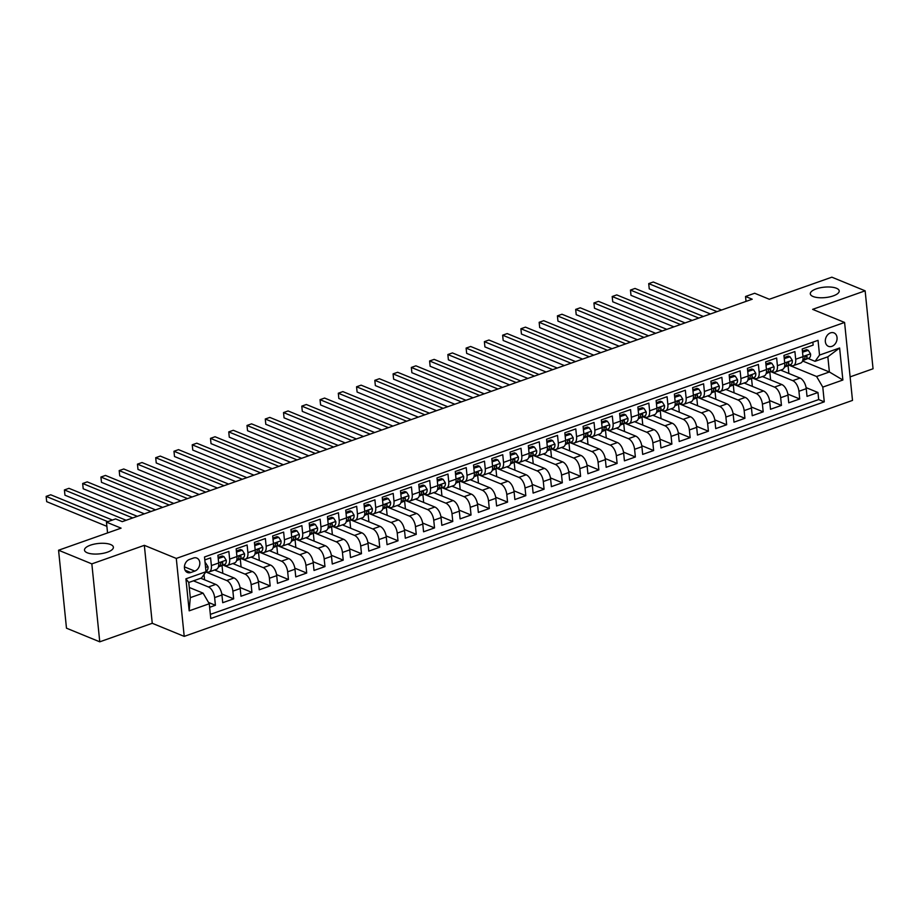 <?xml version="1.0" encoding="UTF-8"?>
<svg xmlns="http://www.w3.org/2000/svg" width="919" height="919" viewBox="0 0 919 919"><rect width="100%" height="100%" fill="white"/><g stroke="black" fill="none" stroke-linecap="round" stroke-linejoin="round"><path stroke-width="1.38" d="M813.074 296.504A14.532 5.227 174.2 0 1 810.305 293.85A14.532 5.227 174.2 0 1 820.024 287.831A14.532 5.227 174.2 0 1 836.439 288.256A14.532 5.227 174.2 0 1 839.208 290.909A14.532 5.227 174.2 0 1 829.489 296.929A14.532 5.227 174.2 0 1 813.074 296.504M87.259 552.79A14.532 5.227 174.2 0 1 84.491 550.136A14.532 5.227 174.2 0 1 94.209 544.128A14.532 5.227 174.2 0 1 110.625 544.542A14.532 5.227 174.2 0 1 113.393 547.196A14.532 5.227 174.2 0 1 103.675 553.215A14.532 5.227 174.2 0 1 87.259 552.79M830.512 332.873A7.26 5.617 112.3 0 0 825.411 339.582A7.26 5.617 112.3 0 0 828.444 346.337A7.26 5.617 112.3 0 0 831.879 346.36A7.26 5.617 112.3 0 0 836.979 339.651A7.26 5.617 112.3 0 0 833.958 332.896A7.26 5.617 112.3 0 0 830.512 332.873M850.109 376.87L873.05 368.772L865.135 290.818L831.856 277.182L769.318 299.261L754.671 293.253L745.539 296.481L746.033 301.386M184.214 636.385L852.499 400.408L844.584 322.454L176.287 558.43L184.214 636.385L152.255 623.289L144.34 545.335L91.843 563.875L99.757 641.818L152.255 623.289M99.757 641.818L66.478 628.182L58.563 550.228L121.101 528.149L106.455 522.141L107.557 532.928M91.843 563.875L58.563 550.228M812.856 342.167L813.154 345.107L802.207 348.979L802.988 356.664L795.682 359.249A9.075 4.733 70.6 0 1 793.373 365.624A9.075 4.733 70.6 0 1 791.213 365.486L789.789 364.9M795.682 359.249L794.901 351.552L783.941 355.423L784.723 363.108L777.417 365.693A9.075 4.733 70.6 0 1 775.119 372.069A9.075 4.733 70.6 0 1 772.948 371.931L771.523 371.356M777.417 365.693L776.635 357.996L765.688 361.868L766.457 369.564L759.163 372.138A9.075 4.733 70.6 0 1 756.854 378.513A9.075 4.733 70.6 0 1 754.694 378.387L753.27 377.801M759.163 372.138L758.382 364.452L747.423 368.312L748.204 376.009L740.898 378.582A9.075 4.733 70.6 0 1 738.6 384.969A9.075 4.733 70.6 0 1 736.429 384.831L735.005 384.245M740.898 378.582L740.117 370.897L729.158 374.768L729.939 382.453L722.644 385.038A9.075 4.733 70.6 0 1 720.335 391.414A9.075 4.733 70.6 0 1 718.176 391.276L716.751 390.69M722.644 385.038L721.863 377.341L710.904 381.213L711.685 388.898L704.379 391.483A9.075 4.733 70.6 0 1 702.082 397.858A9.075 4.733 70.6 0 1 699.91 397.72L698.486 397.146M704.379 391.483L703.598 383.786L692.639 387.657L693.42 395.354L686.125 397.927A9.075 4.733 70.6 0 1 683.816 404.303A9.075 4.733 70.6 0 1 681.657 404.176L680.232 403.59M686.125 397.927L685.344 390.242L674.385 394.102L675.166 401.798L667.86 404.371A9.075 4.733 70.6 0 1 665.563 410.759A9.075 4.733 70.6 0 1 663.392 410.621L661.967 410.035M667.86 404.371L667.079 396.686L656.12 400.558L656.901 408.243L649.607 410.827A9.075 4.733 70.6 0 1 647.298 417.203A9.075 4.733 70.6 0 1 645.138 417.065L643.714 416.479M649.607 410.827L648.825 403.131L637.866 407.002L638.648 414.687L631.342 417.272A9.075 4.733 70.6 0 1 629.044 423.648A9.075 4.733 70.6 0 1 626.873 423.521L625.448 422.935M631.342 417.272L630.56 409.587L619.601 413.447L620.382 421.143L613.088 423.716A9.075 4.733 70.6 0 1 610.779 430.092A9.075 4.733 70.6 0 1 608.619 429.966L607.195 429.38M613.088 423.716L612.307 416.031L601.348 419.903L602.129 427.588L594.823 430.161A9.075 4.733 70.6 0 1 592.525 436.548A9.075 4.733 70.6 0 1 590.354 436.41L588.93 435.824M594.823 430.161L594.042 422.476L583.083 426.347L583.864 434.032L576.569 436.617A9.075 4.733 70.6 0 1 574.26 442.992A9.075 4.733 70.6 0 1 572.1 442.855L570.676 442.269M576.569 436.617L575.788 428.92L564.829 432.792L565.61 440.477L558.304 443.061A9.075 4.733 70.6 0 1 556.006 449.437A9.075 4.733 70.6 0 1 553.835 449.311L552.411 448.725M558.304 443.061L557.523 435.376L546.564 439.236L547.345 446.933L540.05 449.506A9.075 4.733 70.6 0 1 537.741 455.881A9.075 4.733 70.6 0 1 535.582 455.755L534.157 455.169M540.05 449.506L539.269 441.821L528.31 445.692L529.091 453.377L521.785 455.962A9.075 4.733 70.6 0 1 519.488 462.337A9.075 4.733 70.6 0 1 517.317 462.2L515.892 461.614M521.785 455.962L521.004 448.265L510.045 452.137L510.826 459.822L503.532 462.406A9.075 4.733 70.6 0 1 501.223 468.782A9.075 4.733 70.6 0 1 499.063 468.644L497.627 468.058M503.532 462.406L502.75 454.71L491.791 458.581L492.573 466.278L485.266 468.851A9.075 4.733 70.6 0 1 482.969 475.226A9.075 4.733 70.6 0 1 480.798 475.1L479.373 474.514M485.266 468.851L484.485 461.166L473.526 465.025L474.307 472.722L467.013 475.295A9.075 4.733 70.6 0 1 464.704 481.682A9.075 4.733 70.6 0 1 462.544 481.545L461.108 480.959M467.013 475.295L466.232 467.61L455.273 471.481L456.054 479.167L448.748 481.751A9.075 4.733 70.6 0 1 446.45 488.127A9.075 4.733 70.6 0 1 444.279 487.989L442.855 487.403M448.748 481.751L447.967 474.055L437.007 477.926L437.789 485.611L430.494 488.196A9.075 4.733 70.6 0 1 428.185 494.571A9.075 4.733 70.6 0 1 426.025 494.433L424.589 493.859M430.494 488.196L429.713 480.499L418.754 484.37L419.535 492.067L412.229 494.64A9.075 4.733 70.6 0 1 409.931 501.016A9.075 4.733 70.6 0 1 407.76 500.889L406.336 500.304M412.229 494.64L411.448 486.955L400.489 490.815L401.27 498.512L393.975 501.085A9.075 4.733 70.6 0 1 391.666 507.472A9.075 4.733 70.6 0 1 389.507 507.334L388.071 506.748M393.975 501.085L393.194 493.4L382.235 497.271L383.016 504.956L375.71 507.541A9.075 4.733 70.6 0 1 373.413 513.916A9.075 4.733 70.6 0 1 371.242 513.778L369.817 513.193M375.71 507.541L374.929 499.844L363.97 503.715L364.751 511.401L357.457 513.985A9.075 4.733 70.6 0 1 355.148 520.361A9.075 4.733 70.6 0 1 352.988 520.223L351.552 519.649M357.457 513.985L356.675 506.289L345.716 510.16L346.497 517.856L339.191 520.43A9.075 4.733 70.6 0 1 336.894 526.805A9.075 4.733 70.6 0 1 334.723 526.679L333.298 526.093M339.191 520.43L338.41 512.745L327.451 516.616L328.232 524.301L320.938 526.874A9.075 4.733 70.6 0 1 318.629 533.261A9.075 4.733 70.6 0 1 316.469 533.123L315.033 532.538M320.938 526.874L320.157 519.189L309.198 523.06L309.979 530.745L302.673 533.33A9.075 4.733 70.6 0 1 300.375 539.706A9.075 4.733 70.6 0 1 298.204 539.568L296.78 538.982M302.673 533.33L301.892 525.634L290.932 529.505L291.714 537.19L284.419 539.775A9.075 4.733 70.6 0 1 282.11 546.15A9.075 4.733 70.6 0 1 279.95 546.024L278.514 545.438M284.419 539.775L283.638 532.09L272.679 535.949L273.46 543.646L266.154 546.219A9.075 4.733 70.6 0 1 263.856 552.595A9.075 4.733 70.6 0 1 261.685 552.468L260.261 551.882M266.154 546.219L265.373 538.534L254.414 542.405L255.195 550.09L247.9 552.664A9.075 4.733 70.6 0 1 245.591 559.051A9.075 4.733 70.6 0 1 243.432 558.913L241.996 558.327M247.9 552.664L247.119 544.978L236.16 548.85L236.941 556.535L229.635 559.12A9.075 4.733 70.6 0 1 227.338 565.495A9.075 4.733 70.6 0 1 225.166 565.357L223.742 564.771M229.635 559.12L228.854 551.423L217.895 555.294L218.676 562.991A9.075 4.733 70.6 0 1 216.379 569.366L209.072 571.94A9.075 4.733 70.6 0 1 206.913 571.813L205.982 571.434M209.624 607.321L215.414 605.276L208.51 602.45M200.756 578.246L215.747 584.404A9.075 4.733 70.6 0 1 221.938 595.007L222.72 602.703L233.667 598.832L221.789 593.961M214.598 569.998L234.012 577.948A9.075 4.733 -109.4 0 1 240.192 588.562L240.973 596.247L251.932 592.387L240.043 587.517M232.852 563.542L252.265 571.503A9.075 4.733 -109.4 0 1 258.457 582.118L259.238 589.803L270.186 585.931L258.308 581.061M251.117 557.098L270.531 565.059A9.075 4.733 -109.4 0 1 276.711 575.662L277.492 583.358L288.451 579.487L276.562 574.616M269.37 550.653L288.784 558.603A9.075 4.733 -109.4 0 1 294.976 569.217L295.757 576.902L306.705 573.042L294.827 568.172M287.636 544.197L307.049 552.158A9.075 4.733 -109.4 0 1 313.23 562.773L314.011 570.458L324.97 566.586L313.08 561.716M305.889 537.753L325.303 545.714A9.075 4.733 -109.4 0 1 331.495 556.328L332.276 564.013L343.224 560.142L331.345 555.271M324.154 531.308L343.568 539.269A9.075 4.733 -109.4 0 1 349.748 549.872L350.53 557.569L361.489 553.697L349.599 548.827M342.408 524.864L361.833 532.813A9.075 4.733 -109.4 0 1 368.014 543.428L368.795 551.113L379.742 547.253L367.864 542.382M360.673 518.408L380.087 526.369A9.075 4.733 -109.4 0 1 386.267 536.983L387.048 544.668L398.007 540.797L386.118 535.926M378.927 511.963L398.352 519.924A9.075 4.733 -109.4 0 1 404.532 530.539L405.313 538.224L416.261 534.353L404.383 529.482M397.192 505.519L416.606 513.48A9.075 4.733 -109.4 0 1 422.786 524.083L423.567 531.779L434.526 527.908L422.637 523.037M415.445 499.074L434.871 507.024A9.075 4.733 -109.4 0 1 441.051 517.638L441.832 525.323L452.78 521.464L440.902 516.593M433.711 492.618L453.124 500.579A9.075 4.733 -109.4 0 1 459.305 511.194L460.086 518.879L471.045 515.008L459.155 510.137M451.964 486.174L471.39 494.135A9.075 4.733 -109.4 0 1 477.57 504.738L478.351 512.434L489.299 508.563L477.421 503.692M470.229 479.729L489.643 487.69A9.075 4.733 -109.4 0 1 495.823 498.293L496.605 505.99L507.564 502.119L495.674 497.248M488.483 473.285L507.908 481.234A9.075 4.733 -109.4 0 1 514.089 491.849L514.87 499.534L525.817 495.674L513.939 490.803M506.748 466.829L526.162 474.79A9.075 4.733 -109.4 0 1 532.342 485.404L533.123 493.089L544.082 489.218L532.193 484.347M525.013 460.385L544.427 468.345A9.075 4.733 -109.4 0 1 550.607 478.948L551.389 486.645L562.336 482.774L550.458 477.903M543.267 453.94L562.681 461.901A9.075 4.733 -109.4 0 1 568.861 472.504L569.642 480.2L580.601 476.329L568.712 471.458M561.532 447.484L580.946 455.445A9.075 4.733 -109.4 0 1 587.126 466.059L587.907 473.744L598.855 469.873L586.977 465.014M579.786 441.04L599.199 449A9.075 4.733 -109.4 0 1 605.38 459.615L606.161 467.3L617.12 463.429L605.23 458.558M598.051 434.595L617.465 442.556A9.075 4.733 -109.4 0 1 623.645 453.159L624.426 460.856L635.374 456.984L623.496 452.114M616.304 428.151L635.718 436.1A9.075 4.733 -109.4 0 1 641.899 446.714L642.68 454.4L653.639 450.54L641.749 445.669M634.569 421.695L653.983 429.655A9.075 4.733 -109.4 0 1 660.164 440.27L660.945 447.955L671.892 444.084L660.014 439.213M652.823 415.25L672.237 423.211A9.075 4.733 -109.4 0 1 678.417 433.825L679.198 441.511L690.158 437.639L678.279 432.769M671.088 408.806L690.502 416.767A9.075 4.733 -109.4 0 1 696.682 427.369L697.464 435.066L708.411 431.195L696.533 426.324M689.342 402.361L708.756 410.311A9.075 4.733 -109.4 0 1 714.936 420.925L715.717 428.61L726.676 424.75L714.798 419.88M707.607 395.905L727.021 403.866A9.075 4.733 -109.4 0 1 733.201 414.48L733.982 422.166L744.93 418.294L733.052 413.424M725.861 389.461L745.275 397.422A9.075 4.733 -109.4 0 1 751.455 408.025L752.236 415.721L763.195 411.85L751.317 406.979M744.126 383.016L763.54 390.977A9.075 4.733 -109.4 0 1 769.72 401.58L770.501 409.277L781.449 405.405L769.571 400.535M762.379 376.572L781.793 384.521A9.075 4.733 -109.4 0 1 787.974 395.136L788.755 402.821L799.714 398.961L787.836 394.09M106.455 522.141L115.587 518.925L122.25 521.647L752.201 299.215L745.539 296.481M190.773 572.526L194.794 571.101A7.042 5.445 112.3 0 0 199.733 564.611A7.042 5.445 112.3 0 0 196.792 558.063A7.042 5.445 112.3 0 0 193.461 558.04L189.44 559.464A7.042 5.445 112.3 0 0 184.512 565.955A7.042 5.445 112.3 0 0 187.442 572.503A7.042 5.445 112.3 0 0 190.773 572.526L185.052 570.182M815.061 361.328L819.53 355.09L818.036 340.34L204.512 556.971L206.017 571.721L201.548 577.971L188.763 582.485L190.302 597.649L203.088 593.134L209.268 603.749L210.761 618.498L824.274 401.856L822.781 387.106L816.6 376.503L829.386 371.988L827.847 356.813L815.061 361.328L808.042 358.456M819.53 355.09L839.61 347.991L842.872 380.018L822.781 387.106M209.268 603.749L189.176 610.836L185.925 578.821L206.017 571.721M770.8 371.655L792.752 380.661A9.075 4.733 70.6 0 1 798.933 391.264L799.714 398.961M780.645 370.116L800.058 378.077L792.752 380.661M752.535 378.1L774.487 387.106A9.075 4.733 70.6 0 1 780.668 397.709L781.449 405.405M734.281 384.556L756.234 393.55A9.075 4.733 70.6 0 1 762.414 404.165L763.195 411.85M716.016 391L737.968 399.995A9.075 4.733 70.6 0 1 744.149 410.609L744.93 418.294M697.762 397.445L719.715 406.451A9.075 4.733 70.6 0 1 725.895 417.054L726.676 424.75M679.497 403.889L701.45 412.895A9.075 4.733 70.6 0 1 707.63 423.51L708.411 431.195M661.243 410.345L683.196 419.34A9.075 4.733 70.6 0 1 689.376 429.954L690.158 437.639M642.978 416.789L664.931 425.784A9.075 4.733 70.6 0 1 671.111 436.399L671.892 444.084M624.725 423.234L646.677 432.24A9.075 4.733 70.6 0 1 652.858 442.843L653.639 450.54M606.46 429.69L628.412 438.685A9.075 4.733 70.6 0 1 634.592 449.299L635.374 456.984M588.206 436.134L610.159 445.129A9.075 4.733 70.6 0 1 616.339 455.744L617.12 463.429M569.941 442.579L591.893 451.574A9.075 4.733 70.6 0 1 598.074 462.188L598.855 469.873M551.687 449.023L573.64 458.03A9.075 4.733 70.6 0 1 579.82 468.633L580.601 476.329M533.422 455.479L555.375 464.474A9.075 4.733 70.6 0 1 561.555 475.089L562.336 482.774M515.168 461.924L537.121 470.919A9.075 4.733 70.6 0 1 543.301 481.533L544.082 489.218M496.903 468.368L518.856 477.375A9.075 4.733 70.6 0 1 525.036 487.978L525.817 495.674M478.65 474.813L500.602 483.819A9.075 4.733 70.6 0 1 506.783 494.422L507.564 502.119M460.385 481.269L482.337 490.264A9.075 4.733 70.6 0 1 488.517 500.878L489.299 508.563M442.131 487.713L464.084 496.708A9.075 4.733 70.6 0 1 470.264 507.322L471.045 515.008M423.866 494.158L445.818 503.164A9.075 4.733 70.6 0 1 451.999 513.767L452.78 521.464M405.601 500.602L427.565 509.608A9.075 4.733 70.6 0 1 433.745 520.211L434.526 527.908M387.347 507.058L409.3 516.053A9.075 4.733 70.6 0 1 415.48 526.667L416.261 534.353M369.082 513.503L391.046 522.497A9.075 4.733 70.6 0 1 397.226 533.112L398.007 540.797M350.828 519.947L372.781 528.953A9.075 4.733 70.6 0 1 378.961 539.556L379.742 547.253M332.563 526.392L354.527 535.398A9.075 4.733 70.6 0 1 360.707 546.012L361.489 553.697M314.309 532.848L336.262 541.842A9.075 4.733 70.6 0 1 342.442 552.457L343.224 560.142M296.044 539.292L318.008 548.287A9.075 4.733 70.6 0 1 324.189 558.901L324.97 566.586M277.791 545.737L299.743 554.743A9.075 4.733 70.6 0 1 305.924 565.346L306.705 573.042M259.526 552.193L281.49 561.187A9.075 4.733 70.6 0 1 287.67 571.802L288.451 579.487M241.272 558.637L263.225 567.632A9.075 4.733 70.6 0 1 269.405 578.246L270.186 585.931M223.007 565.082L244.971 574.088A9.075 4.733 70.6 0 1 251.151 584.691L251.932 592.387M205.833 571.974L226.706 580.532A9.075 4.733 70.6 0 1 232.886 591.135L233.667 598.832M193.45 580.831L208.452 586.977A9.075 4.733 70.6 0 1 214.632 597.591L215.414 605.276M210.348 614.374L818.691 399.57L817.967 392.505L806.089 387.634M800.058 378.077A9.075 4.733 -109.4 0 1 806.239 388.691L807.02 396.376L817.967 392.505M204.811 559.912L210.6 557.879L211.381 565.564A9.075 4.733 70.6 0 1 209.072 571.94M189.268 587.471L203.088 593.134M144.34 545.335L176.287 558.43M865.135 290.818L812.637 309.358L844.584 322.454M802.551 360.995L829.386 371.988L842.872 380.018M789.053 365.211L816.6 376.503M204.569 579.809L204.029 574.501M222.823 573.364L222.019 565.495M227.338 565.495L234.632 562.91A9.075 4.733 -109.4 0 0 236.941 556.535M241.088 566.92L240.284 559.051M245.591 559.051L252.897 556.466A9.075 4.733 -109.4 0 0 255.195 550.09M259.342 560.475L258.538 552.606M263.856 552.595L271.151 550.021A9.075 4.733 -109.4 0 0 273.46 543.646M277.607 554.019L276.803 546.15M282.11 546.15L289.416 543.577A9.075 4.733 -109.4 0 0 291.714 537.19M295.861 547.575L295.056 539.706M300.375 539.706L307.67 537.121A9.075 4.733 -109.4 0 0 309.979 530.745M314.126 541.13L313.322 533.261M318.629 533.261L325.935 530.677A9.075 4.733 -109.4 0 0 328.232 524.301M332.379 534.674L331.575 526.817M336.894 526.805L344.2 524.232A9.075 4.733 -109.4 0 0 346.497 517.856M350.644 528.23L349.84 520.361M355.148 520.361L362.454 517.788A9.075 4.733 -109.4 0 0 364.751 511.401M368.898 521.785L368.094 513.916M373.413 513.916L380.719 511.332A9.075 4.733 -109.4 0 0 383.016 504.956M387.163 515.341L386.359 507.472M391.666 507.472L398.972 504.887A9.075 4.733 -109.4 0 0 401.27 498.512M405.417 508.885L404.613 501.027M409.931 501.016L417.237 498.443A9.075 4.733 -109.4 0 0 419.535 492.067M423.682 502.44L422.878 494.571M428.185 494.571L435.491 491.998A9.075 4.733 -109.4 0 0 437.789 485.611M441.936 495.996L441.131 488.127M446.45 488.127L453.756 485.542A9.075 4.733 -109.4 0 0 456.054 479.167M460.201 489.551L459.397 481.682M464.704 481.682L472.01 479.098A9.075 4.733 -109.4 0 0 474.307 472.722M478.454 483.095L477.662 475.226M482.969 475.226L490.275 472.653A9.075 4.733 -109.4 0 0 492.573 466.278M496.719 476.651L495.915 468.782M501.223 468.782L508.529 466.209A9.075 4.733 -109.4 0 0 510.826 459.822M514.973 470.206L514.181 462.337M519.488 462.337L526.794 459.753A9.075 4.733 -109.4 0 0 529.091 453.377M533.238 463.762L532.434 455.893M537.741 455.881L545.047 453.308A9.075 4.733 -109.4 0 0 547.345 446.933M551.492 457.306L550.699 449.437M556.006 449.437L563.313 446.864A9.075 4.733 -109.4 0 0 565.61 440.477M569.757 450.861L568.953 442.992M574.26 442.992L581.566 440.408A9.075 4.733 -109.4 0 0 583.864 434.032M588.011 444.417L587.218 436.548M592.525 436.548L599.831 433.963A9.075 4.733 -109.4 0 0 602.129 427.588M606.276 437.961L605.472 430.103M610.779 430.092L618.085 427.519A9.075 4.733 -109.4 0 0 620.382 421.143M624.529 431.516L623.737 423.648M629.044 423.648L636.35 421.074A9.075 4.733 -109.4 0 0 638.648 414.687M642.795 425.072L641.99 417.203M647.298 417.203L654.604 414.618A9.075 4.733 -109.4 0 0 656.901 408.243M661.048 418.627L660.256 410.759M665.563 410.759L672.869 408.174A9.075 4.733 -109.4 0 0 675.166 401.798M679.313 412.171L678.509 404.314M683.816 404.303L691.122 401.729A9.075 4.733 -109.4 0 0 693.42 395.354M697.567 405.727L696.774 397.858M702.082 397.858L709.388 395.285A9.075 4.733 -109.4 0 0 711.685 388.898M715.832 399.283L715.028 391.414M720.335 391.414L727.641 388.829A9.075 4.733 -109.4 0 0 729.939 382.453M734.086 392.838L733.293 384.969M738.6 384.969L745.906 382.384A9.075 4.733 -109.4 0 0 748.204 376.009M752.351 386.382L751.547 378.513M756.854 378.513L764.16 375.94A9.075 4.733 -109.4 0 0 766.457 369.564M770.604 379.938L769.812 372.069M775.119 372.069L782.425 369.495A9.075 4.733 -109.4 0 0 784.723 363.108M788.87 373.493L788.065 365.624M818.691 399.57L824.274 401.856M793.373 365.624L800.679 363.039A9.075 4.733 -109.4 0 0 802.988 356.664M188.763 582.485L185.925 578.821M190.302 597.649L189.176 610.836M839.61 347.991L827.847 356.813M205.155 563.324L205.741 563.117L207.993 566.69A6.019 3.136 70.6 0 1 206.545 570.779L205.936 571.032M107.822 521.67L46.145 496.386L50.717 494.778L112.382 520.051M106.88 526.334L46.685 501.659L46.145 496.386L46.685 501.659M205.741 563.117L205.109 562.865M218.228 558.488L223.995 556.673L226.258 560.245A6.019 3.136 70.6 0 1 224.81 564.335L218.354 567.034M218.527 558.614L218.308 559.338M223.995 556.673L222.272 555.961L218.113 557.431M132.738 517.948L64.41 489.942L68.971 488.322L137.299 516.329M218.435 566.77L221.341 565.553A6.019 3.136 -109.4 0 0 222.777 562.979C222.099 561.704 221.376 561.968 220.583 563.761A6.019 3.136 70.6 0 1 219.147 566.334L218.481 566.609M221.33 562.382L222.777 562.979L222.341 562.164M126.121 520.28L64.95 495.203L64.41 489.942L64.95 495.203M236.482 552.043L242.26 550.228L244.511 553.801A6.019 3.136 70.6 0 1 243.064 557.879L236.608 560.59M236.78 552.158L236.574 552.893M242.26 550.228L240.525 549.516L236.378 550.986M150.992 511.504L82.664 483.497L87.236 481.878L155.552 509.884M236.688 560.326L239.595 559.108A6.019 3.136 -109.4 0 0 241.042 556.535C240.364 555.26 239.629 555.513 238.848 557.305A6.019 3.136 70.6 0 1 237.401 559.878L236.734 560.165M239.583 555.938L241.042 556.535L240.606 555.719M144.375 513.836L83.204 488.759L82.664 483.497L83.204 488.759M254.747 545.587L260.514 543.784L262.777 547.345A6.019 3.136 70.6 0 1 261.329 551.434L254.873 554.146M255.045 545.714L254.827 546.449M260.514 543.784L258.79 543.072L254.632 544.542M169.257 505.048L100.929 477.041L105.49 475.433L173.817 503.44M254.954 553.881L257.86 552.664A6.019 3.136 -109.4 0 0 259.296 550.09C258.618 548.815 257.894 549.068 257.102 550.86A6.019 3.136 70.6 0 1 255.666 553.433L255 553.709M257.848 549.493L259.296 550.09L258.859 549.275M162.64 507.391L101.469 482.314L100.929 477.041L101.469 482.314M273 539.143L278.779 537.328L281.03 540.9A6.019 3.136 70.6 0 1 279.583 544.99L273.127 547.69M273.299 539.269L273.092 540.004M278.779 537.328L277.044 536.627L272.897 538.086M187.51 498.603L119.183 470.597L123.755 468.989L192.071 496.995M273.207 547.425L276.114 546.208A6.019 3.136 -109.4 0 0 277.561 543.634C276.883 542.359 276.148 542.624 275.367 544.416A6.019 3.136 70.6 0 1 273.919 546.989L273.253 547.264M276.102 543.037L277.561 543.634L277.124 542.819M180.894 500.935L119.723 475.858L119.183 470.597L119.723 475.858M291.266 532.698L297.032 530.883L299.295 534.456A6.019 3.136 70.6 0 1 297.848 538.545L291.392 541.245M291.564 532.825L291.346 533.548M297.032 530.883L295.309 530.171L291.151 531.641M205.776 492.159L137.448 464.152L142.008 462.533L210.336 490.539M291.472 540.981L294.379 539.763A6.019 3.136 -109.4 0 0 295.815 537.19C295.137 535.915 294.413 536.168 293.62 537.96A6.019 3.136 70.6 0 1 292.185 540.544L291.518 540.82M294.367 536.593L295.815 537.19L295.378 536.374M199.159 494.491L137.988 469.414L137.448 464.152L137.988 469.414M309.519 526.254L315.297 524.439L317.549 528.011A6.019 3.136 70.6 0 1 316.102 532.09L309.646 534.801M309.818 526.369L309.611 527.104M315.297 524.439L313.563 523.727L309.416 525.197M224.029 485.703L155.702 457.696L160.274 456.088L228.59 484.095M309.737 534.536L312.632 533.319A6.019 3.136 -109.4 0 0 314.08 530.745C313.402 529.47 312.667 529.723 311.886 531.515A6.019 3.136 70.6 0 1 310.438 534.088L309.772 534.376M312.621 530.148L314.08 530.745L313.643 529.93M217.412 488.046L156.241 462.969L155.702 457.696L156.241 462.969M327.784 519.798L333.551 517.994L335.814 521.555A6.019 3.136 70.6 0 1 334.367 525.645L327.911 528.356M328.083 519.924L327.865 520.659M333.551 517.994L331.828 517.282L327.669 518.741M242.294 479.258L173.967 451.252L178.527 449.644L246.855 477.65M327.991 528.092L330.897 526.874A6.019 3.136 -109.4 0 0 332.333 524.301C331.656 523.014 330.932 523.279 330.151 525.071A6.019 3.136 70.6 0 1 328.703 527.644L328.037 527.92M330.886 523.704L332.333 524.301L331.897 523.485M235.678 481.602L174.507 456.525L173.967 451.252L174.507 456.525M346.038 513.353L351.816 511.538L354.068 515.111A6.019 3.136 70.6 0 1 352.62 519.201L346.164 521.9M346.337 513.48L346.13 514.215M351.816 511.538L350.082 510.838L345.935 512.297M260.548 472.814L192.232 444.807L196.792 443.199L265.109 471.206M346.256 521.636L349.151 520.418A6.019 3.136 -109.4 0 0 350.598 517.845C349.921 516.57 349.186 516.834 348.404 518.626A6.019 3.136 70.6 0 1 346.957 521.199L346.291 521.475M349.14 517.248L350.598 517.845L350.162 517.029M253.931 475.146L192.76 450.069L192.232 444.807L192.76 450.069M364.303 506.909L370.07 505.094L372.333 508.666A6.019 3.136 70.6 0 1 370.885 512.745L364.429 515.456M364.602 507.024L364.383 507.759M370.07 505.094L368.347 504.382L364.188 505.852M278.813 466.37L210.485 438.363L215.046 436.743L283.374 464.75M364.51 515.191L367.416 513.974A6.019 3.136 -109.4 0 0 368.852 511.401C368.174 510.125 367.451 510.378 366.67 512.17A6.019 3.136 70.6 0 1 365.222 514.743L364.556 515.031M367.405 510.803L368.852 511.401L368.416 510.585M272.196 468.701L211.025 443.624L210.485 438.363L211.025 443.624M382.557 500.464L388.335 498.649L390.586 502.211A6.019 3.136 70.6 0 1 389.139 506.3L382.683 509.011M382.855 500.579L382.649 501.314M388.335 498.649L386.6 497.937L382.453 499.408M297.067 459.914L228.751 431.907L233.311 430.299L301.627 458.305M383.476 508.299L382.809 508.575L383.476 508.299A6.019 3.136 70.6 0 0 384.923 505.726C385.704 503.934 386.439 503.681 387.117 504.956L386.681 504.14M382.775 508.747L385.67 507.529A6.019 3.136 -109.4 0 0 387.117 504.956L385.658 504.359M290.45 462.257L229.279 437.18L228.751 431.907L229.279 437.18M400.822 494.008L406.589 492.205L408.852 495.766A6.019 3.136 70.6 0 1 407.404 499.856L400.948 502.567M401.121 494.135L400.902 494.87M406.589 492.205L404.865 491.493L400.707 492.952M315.332 453.469L247.004 425.463L251.565 423.854L319.892 451.861M401.029 502.302L403.935 501.085A6.019 3.136 -109.4 0 0 405.371 498.512C404.693 497.225 403.969 497.489 403.188 499.281A6.019 3.136 70.6 0 1 401.741 501.854L401.075 502.13M403.923 497.914L405.371 498.512L404.934 497.696M308.715 455.801L247.544 430.735L247.004 425.463L247.544 430.735M419.075 487.564L424.854 485.749L427.105 489.322A6.019 3.136 70.6 0 1 425.658 493.411L419.202 496.111M419.374 487.69L419.167 488.426M424.854 485.749L423.119 485.048L418.972 486.507M333.586 447.025L265.269 419.018L269.83 417.41L338.146 445.416M419.294 495.846L422.189 494.629A6.019 3.136 -109.4 0 0 423.636 492.056C422.958 490.78 422.223 491.045 421.442 492.837A6.019 3.136 70.6 0 1 419.994 495.41L419.328 495.686M422.177 491.458L423.636 492.056L423.199 491.24M326.969 449.357L265.798 424.279L265.269 419.018L265.798 424.279M437.341 481.119L443.107 479.304L445.37 482.877A6.019 3.136 70.6 0 1 443.923 486.955L437.467 489.666M437.639 481.234L437.421 481.97M443.107 479.304L441.384 478.592L437.226 480.063M351.851 440.58L283.523 412.574L288.084 410.954L356.411 438.96M437.547 489.402L440.454 488.184A6.019 3.136 -109.4 0 0 441.89 485.611C441.212 484.336 440.488 484.589 439.707 486.381A6.019 3.136 70.6 0 1 438.26 488.954L437.593 489.241M440.442 485.014L441.89 485.611L441.453 484.795M345.234 442.912L284.063 417.835L283.523 412.574L284.063 417.835M455.594 474.663L461.372 472.86L463.624 476.421A6.019 3.136 70.6 0 1 462.177 480.511L455.721 483.222M455.893 474.79L455.686 475.525M461.372 472.86L459.638 472.148L455.491 473.618M370.104 434.124L301.788 406.118L306.349 404.509L374.665 432.516M455.813 482.957L458.707 481.74A6.019 3.136 -109.4 0 0 460.155 479.167C459.477 477.891 458.742 478.144 457.961 479.936A6.019 3.136 70.6 0 1 456.513 482.509L455.847 482.785M458.696 478.569L460.155 479.167L459.718 478.351M363.487 436.468L302.317 411.39L301.788 406.118L302.317 411.39M473.859 468.219L479.626 466.404L481.889 469.977A6.019 3.136 70.6 0 1 480.442 474.066L473.986 476.777M474.158 468.345L473.94 469.081M479.626 466.404L477.903 465.703L473.744 467.162M388.369 427.68L320.042 399.673L324.602 398.065L392.93 426.071M474.066 476.501L476.972 475.295A6.019 3.136 -109.4 0 0 478.408 472.711C477.731 471.436 477.007 471.7 476.226 473.492A6.019 3.136 70.6 0 1 474.778 476.065L474.112 476.341M476.961 472.125L478.408 472.711L477.972 471.895M381.753 430.012L320.582 404.946L320.042 399.673L320.582 404.946M492.113 461.775L497.891 459.959L500.143 463.532A6.019 3.136 70.6 0 1 498.695 467.622L492.239 470.321M492.412 461.901L492.205 462.625M497.891 459.959L496.157 459.247L492.01 460.718M406.623 421.235L338.307 393.229L342.867 391.609L411.184 419.627M492.331 470.057L495.226 468.839A6.019 3.136 -109.4 0 0 496.674 466.266C495.996 464.991 495.261 465.255 494.479 467.047A6.019 3.136 70.6 0 1 493.032 469.62L492.366 469.896M495.215 465.669L496.674 466.266L496.237 465.451M400.006 423.567L338.835 398.49L338.307 393.229L338.835 398.49M510.378 455.33L516.145 453.515L518.408 457.088A6.019 3.136 70.6 0 1 516.96 461.166L510.504 463.877M510.677 455.445L510.459 456.18M516.145 453.515L514.422 452.803L510.263 454.273M424.888 414.791L356.561 386.784L361.121 385.164L429.449 413.171M510.585 463.613L513.491 462.395A6.019 3.136 -109.4 0 0 514.927 459.822C514.249 458.547 513.526 458.799 512.745 460.591A6.019 3.136 70.6 0 1 511.297 463.165L510.631 463.452M513.48 459.224L514.927 459.822L514.491 459.006M418.271 417.123L357.1 392.045L356.561 386.784L357.1 392.045M528.632 448.874L534.41 447.071L536.662 450.632A6.019 3.136 70.6 0 1 535.214 454.721L528.758 457.432M528.93 449L528.724 449.736M534.41 447.071L532.675 446.358L528.528 447.829M443.142 408.335L374.826 380.328L379.386 378.72L447.702 406.726M529.551 456.72L528.884 456.996L529.551 456.72A6.019 3.136 70.6 0 0 530.998 454.147C531.779 452.355 532.515 452.102 533.192 453.377L532.756 452.562M528.85 457.168L531.745 455.95A6.019 3.136 -109.4 0 0 533.192 453.377L531.733 452.78M436.525 410.678L375.354 385.601L374.826 380.328L375.354 385.601M546.897 442.43L552.664 440.615L554.927 444.187A6.019 3.136 70.6 0 1 553.479 448.277L547.023 450.976M547.196 442.556L546.977 443.291M552.664 440.615L550.941 439.914L546.782 441.373M461.407 401.89L393.079 373.884L397.64 372.275L465.967 400.282M547.104 450.712L550.01 449.494A6.019 3.136 -109.4 0 0 551.446 446.921C550.768 445.646 550.044 445.91 549.263 447.702A6.019 3.136 70.6 0 1 547.816 450.276L547.15 450.551M549.999 446.335L551.446 446.921L551.009 446.106M454.79 404.222L393.619 379.156L393.079 373.884L393.619 379.156M565.151 435.985L570.929 434.17L573.18 437.743A6.019 3.136 70.6 0 1 571.733 441.832L565.277 444.532M565.449 436.111L565.242 436.835M570.929 434.17L569.194 433.458L565.047 434.928M479.661 395.446L411.344 367.439L415.905 365.819L484.221 393.826M565.369 444.268L568.264 443.05A6.019 3.136 -109.4 0 0 569.711 440.477C569.033 439.202 568.298 439.454 567.517 441.258A6.019 3.136 70.6 0 1 566.07 443.831L565.403 444.107M568.252 439.879L569.711 440.477L569.275 439.661M473.044 397.778L411.873 372.7L411.344 367.439L411.873 372.7M583.416 429.541L589.182 427.726L591.445 431.298A6.019 3.136 70.6 0 1 589.998 435.376L583.542 438.087M583.714 429.655L583.496 430.391M589.182 427.726L587.459 427.013L583.301 428.484M497.926 389.001L429.598 360.983L434.159 359.375L502.486 387.381M583.622 437.823L586.529 436.605A6.019 3.136 -109.4 0 0 587.965 434.032C587.287 432.757 586.563 433.01 585.782 434.802A6.019 3.136 70.6 0 1 584.335 437.375L583.668 437.662M586.517 433.435L587.965 434.032L587.528 433.217M491.309 391.333L430.138 366.256L429.598 360.983L430.138 366.256M601.669 423.085L607.448 421.281L609.699 424.842A6.019 3.136 70.6 0 1 608.252 428.932L601.796 431.643M601.968 423.211L601.761 423.946M607.448 421.281L605.713 420.569L601.566 422.039M516.179 382.545L447.863 354.539L452.424 352.93L520.751 380.937M602.588 430.931L601.922 431.206L602.588 430.931A6.019 3.136 70.6 0 0 604.036 428.357C604.817 426.565 605.552 426.313 606.23 427.588L605.793 426.772M601.888 431.379L604.782 430.161A6.019 3.136 -109.4 0 0 606.23 427.588L604.771 426.99M509.563 384.889L448.392 359.811L447.863 354.539L448.392 359.811M619.934 416.64L625.701 414.825L627.964 418.398A6.019 3.136 70.6 0 1 626.517 422.487L620.061 425.187M620.233 416.767L620.015 417.502M625.701 414.825L623.978 414.124L619.82 415.583M534.444 376.101L466.117 348.094L470.677 346.486L539.005 374.493M620.141 424.923L623.048 423.705A6.019 3.136 -109.4 0 0 624.483 421.132C623.806 419.857 623.082 420.121 622.301 421.913A6.019 3.136 70.6 0 1 620.853 424.486L620.187 424.762M623.036 420.534L624.483 421.132L624.047 420.316M527.828 378.433L466.657 353.356L466.117 348.094L466.657 353.356M638.188 410.196L643.966 408.381L646.218 411.953A6.019 3.136 70.6 0 1 644.77 416.031L638.314 418.742M638.487 410.311L638.28 411.046M643.966 408.381L642.232 407.668L638.085 409.139M552.698 369.656L484.382 341.65L488.942 340.03L557.27 368.037M638.406 418.478L641.301 417.26A6.019 3.136 -109.4 0 0 642.749 414.687C642.071 413.412 641.336 413.665 640.554 415.457A6.019 3.136 70.6 0 1 639.107 418.03L638.441 418.317M641.29 414.09L642.749 414.687L642.312 413.872M546.081 371.988L484.91 346.911L484.382 341.65L484.91 346.911M656.453 403.751L662.22 401.936L664.483 405.497A6.019 3.136 70.6 0 1 663.036 409.587L656.58 412.298M656.752 403.866L656.534 404.601M662.22 401.936L660.497 401.224L656.338 402.694M570.963 363.2L502.636 335.194L507.196 333.586L575.524 361.592M656.66 412.034L659.566 410.816A6.019 3.136 -109.4 0 0 661.002 408.243C660.324 406.968 659.601 407.22 658.82 409.012A6.019 3.136 70.6 0 1 657.372 411.586L656.706 411.873M659.555 407.645L661.002 408.243L660.566 407.427M564.346 365.544L503.175 340.467L502.636 335.194L503.175 340.467M674.707 397.295L680.485 395.492L682.737 399.053A6.019 3.136 70.6 0 1 681.289 403.142L674.833 405.853M675.005 397.422L674.799 398.157M680.485 395.492L678.75 394.779L674.603 396.238M589.217 356.756L520.901 328.749L525.461 327.141L593.789 355.148M674.925 405.589L677.82 404.371A6.019 3.136 -109.4 0 0 679.267 401.798C678.59 400.512 677.854 400.776 677.073 402.568A6.019 3.136 70.6 0 1 675.626 405.141L674.96 405.417M677.808 401.201L679.267 401.798L678.831 400.983M582.6 359.099L521.429 334.022L520.901 328.749L521.429 334.022M692.972 390.851L698.739 389.036L701.002 392.608A6.019 3.136 70.6 0 1 699.554 396.698L693.098 399.397M693.271 390.977L693.052 391.712M698.739 389.036L697.016 388.335L692.857 389.794M607.482 350.311L539.154 322.305L543.715 320.697L612.043 348.703M693.179 399.133L696.085 397.916A6.019 3.136 -109.4 0 0 697.521 395.342C696.843 394.067 696.12 394.331 695.338 396.123A6.019 3.136 70.6 0 1 693.891 398.697L693.225 398.972M696.074 394.745L697.521 395.342L697.084 394.527M600.865 352.643L539.694 327.566L539.154 322.305L539.694 327.566M711.226 384.406L717.004 382.591L719.255 386.164A6.019 3.136 70.6 0 1 717.808 390.242L711.352 392.953M711.524 384.521L711.317 385.256M717.004 382.591L715.269 381.879L711.122 383.349M625.736 343.867L557.419 315.86L561.98 314.241L630.308 342.247M711.444 392.689L714.339 391.471A6.019 3.136 -109.4 0 0 715.786 388.898C715.108 387.623 714.373 387.875 713.592 389.667A6.019 3.136 70.6 0 1 712.145 392.241L711.49 392.528M714.327 388.3L715.786 388.898L715.35 388.082M619.119 346.199L557.948 321.122L557.419 315.86L557.948 321.122M729.491 377.962L735.269 376.147L737.52 379.708A6.019 3.136 70.6 0 1 736.073 383.797L729.617 386.508M729.789 378.077L729.571 378.812M735.269 376.147L733.534 375.434L729.376 376.905M644.001 337.411L575.673 309.404L580.234 307.796L648.561 335.803M729.697 386.244L732.604 385.027A6.019 3.136 -109.4 0 0 734.04 382.453C733.362 381.178 732.638 381.431 731.857 383.223A6.019 3.136 70.6 0 1 730.41 385.796L729.743 386.072M732.592 381.856L734.04 382.453L733.603 381.638M637.384 339.754L576.213 314.677L575.673 309.404L576.213 314.677M747.744 371.506L753.523 369.702L755.774 373.263A6.019 3.136 70.6 0 1 754.327 377.353L747.871 380.064M748.043 371.632L747.836 372.367M753.523 369.702L751.788 368.99L747.641 370.449M662.254 330.966L593.938 302.96L598.499 301.352L666.826 329.358M748.663 379.352L748.009 379.627L748.663 379.352A6.019 3.136 70.6 0 0 750.111 376.779C750.892 374.986 751.627 374.722 752.305 376.009L751.868 375.193M747.963 379.8L750.857 378.582A6.019 3.136 -109.4 0 0 752.305 376.009L750.846 375.411M655.638 333.298L594.467 308.233L593.938 302.96L594.467 308.233M766.009 365.061L771.788 363.246L774.039 366.819A6.019 3.136 70.6 0 1 772.592 370.908L766.136 373.608M766.308 365.188L766.09 365.911M771.788 363.246L770.053 362.546L765.895 364.004M680.519 324.522L612.192 296.515L616.752 294.907L685.08 322.914M766.216 373.344L769.123 372.126A6.019 3.136 -109.4 0 0 770.559 369.553C769.881 368.278 769.157 368.542 768.376 370.334A6.019 3.136 70.6 0 1 766.928 372.907L766.262 373.183M769.111 368.956L770.559 369.553L770.122 368.737M673.903 326.854L612.732 301.777L612.192 296.515L612.732 301.777M784.263 358.617L790.041 356.802L792.293 360.374A6.019 3.136 70.6 0 1 790.845 364.452L784.389 367.163M784.562 358.732L784.355 359.467M790.041 356.802L788.307 356.09L784.16 357.56M698.773 318.077L630.457 290.071L635.018 288.451L703.345 316.458M784.481 366.899L787.376 365.682A6.019 3.136 -109.4 0 0 788.824 363.108C788.146 361.833 787.411 362.086 786.63 363.878A6.019 3.136 70.6 0 1 785.182 366.451L784.527 366.738M787.365 362.511L788.824 363.108L788.387 362.293M692.156 320.409L630.985 295.332L630.457 290.071L630.985 295.332M802.528 352.161L808.306 350.357L810.558 353.918A6.019 3.136 70.6 0 1 809.111 358.008L802.655 360.719M802.827 352.287L802.609 353.022M808.306 350.357L806.572 349.645L802.413 351.115M717.038 311.621L648.711 283.615L653.271 282.007L721.599 310.013M802.735 360.455L805.641 359.237A6.019 3.136 -109.4 0 0 807.077 356.664C806.4 355.389 805.676 355.642 804.895 357.434A6.019 3.136 70.6 0 1 803.447 360.007L802.781 360.282M805.63 356.067L807.077 356.664L806.641 355.848M710.421 313.965L649.251 288.888L648.711 283.615L649.251 288.888M781.793 384.521L774.487 387.106M763.54 390.977L756.234 393.55M745.275 397.422L737.968 399.995M727.021 403.866L719.715 406.451M708.756 410.311L701.45 412.895M690.502 416.767L683.196 419.34M672.237 423.211L664.931 425.784M653.983 429.655L646.677 432.24M635.718 436.1L628.412 438.685M617.465 442.556L610.159 445.129M599.199 449L591.893 451.574M580.946 455.445L573.64 458.03M562.681 461.901L555.375 464.474M544.427 468.345L537.121 470.919M526.162 474.79L518.856 477.375M507.908 481.234L500.602 483.819M489.643 487.69L482.337 490.264M471.39 494.135L464.084 496.708M453.124 500.579L445.818 503.164M434.871 507.024L427.565 509.608M416.606 513.48L409.3 516.053M398.352 519.924L391.046 522.497M380.087 526.369L372.781 528.953M361.833 532.813L354.527 535.398M343.568 539.269L336.262 541.842M325.303 545.714L318.008 548.287M307.049 552.158L299.743 554.743M288.784 558.603L281.49 561.187M270.531 565.059L263.225 567.632M252.265 571.503L244.971 574.088M234.012 577.948L226.706 580.532M215.747 584.404L208.452 586.977M221.938 595.007L214.632 597.591M806.239 388.691L798.933 391.264M787.974 395.136L780.668 397.709M769.72 401.58L762.414 404.165M751.455 408.025L744.149 410.609M733.201 414.48L725.895 417.054M714.936 420.925L707.63 423.51M696.682 427.369L689.376 429.954M678.417 433.825L671.111 436.399M660.164 440.27L652.858 442.843M641.899 446.714L634.592 449.299M623.645 453.159L616.339 455.744M605.38 459.615L598.074 462.188M587.126 466.059L579.82 468.633M568.861 472.504L561.555 475.089M550.607 478.948L543.301 481.533M532.342 485.404L525.036 487.978M514.089 491.849L506.783 494.422M495.823 498.293L488.517 500.878M477.57 504.738L470.264 507.322M459.305 511.194L451.999 513.767M441.051 517.638L433.745 520.211M422.786 524.083L415.48 526.667M404.532 530.539L397.226 533.112M386.267 536.983L378.961 539.556M368.014 543.428L360.707 546.012M349.748 549.872L342.442 552.457M331.495 556.328L324.189 558.901M313.23 562.773L305.924 565.346M294.976 569.217L287.67 571.802M276.711 575.662L269.405 578.246M258.457 582.118L251.151 584.691M240.192 588.562L232.886 591.135M218.676 562.991L211.381 565.564M184.42 566.851L194.794 571.101M207.935 566.598L205.58 567.437M206.545 570.779L205.936 570.998M226.2 560.153L218.665 562.819M219.147 566.334L218.492 566.563M224.81 564.335L221.341 565.553M244.454 553.709L236.918 556.363M237.401 559.878L236.746 560.108M243.064 557.879L239.595 559.108M262.719 547.264L255.183 549.918M255.666 553.433L255.011 553.663M261.329 551.434L257.86 552.664M280.973 540.809L273.437 543.474M273.919 546.989L273.265 547.219M279.583 544.99L276.114 546.208M299.238 534.364L291.702 537.029M292.185 540.544L291.53 540.774M297.848 538.545L294.379 539.763M317.492 527.92L309.956 530.573M310.438 534.088L309.783 534.318M316.102 532.09L312.632 533.319M335.757 521.475L328.221 524.129M328.703 527.644L328.049 527.874M334.367 525.645L330.897 526.874M354.01 515.019L346.474 517.684M346.957 521.199L346.302 521.429M352.62 519.201L349.151 520.418M372.275 508.575L364.74 511.24M365.222 514.743L364.567 514.985M370.885 512.745L367.416 513.974M390.529 502.13L382.993 504.784M389.139 506.3L385.67 507.529M408.794 495.674L401.258 498.339M401.741 501.854L401.086 502.084M407.404 499.856L403.935 501.085M427.048 489.23L419.512 491.895M419.994 495.41L419.351 495.64M425.658 493.411L422.189 494.629M445.313 482.785L437.777 485.439M438.26 488.954L437.605 489.184M443.923 486.955L440.454 488.184M463.567 476.341L456.031 478.994M456.513 482.509L455.87 482.739M462.177 480.511L458.707 481.74M481.832 469.885L474.296 472.55M474.778 476.065L474.124 476.295M480.442 474.066L476.972 475.295M500.085 463.44L492.55 466.105M493.032 469.62L492.389 469.85M498.695 467.622L495.226 468.839M518.35 456.996L510.815 459.649M511.297 463.165L510.642 463.394M516.96 461.166L513.491 462.395M536.604 450.551L529.068 453.205M535.214 454.721L531.745 455.95M554.869 444.095L547.333 446.76M547.816 450.276L547.161 450.505M553.479 448.277L550.01 449.494M573.123 437.651L565.587 440.316M566.07 443.831L565.426 444.061M571.733 441.832L568.264 443.05M591.388 431.206L583.852 433.86M584.335 437.375L583.68 437.605M589.998 435.376L586.529 436.605M609.642 424.762L602.106 427.415M608.252 428.932L604.782 430.161M627.907 418.306L620.371 420.971M620.853 424.486L620.199 424.716M626.517 422.487L623.048 423.705M646.16 411.861L638.625 414.526M639.107 418.03L638.464 418.271M644.77 416.031L641.301 417.26M664.426 405.417L656.89 408.07M657.372 411.586L656.717 411.815M663.036 409.587L659.566 410.816M682.679 398.961L675.143 401.626M675.626 405.141L674.983 405.371M681.289 403.142L677.82 404.371M700.944 392.516L693.408 395.181M693.891 398.697L693.236 398.926M699.554 396.698L696.085 397.916M719.198 386.072L711.662 388.737M712.145 392.241L711.501 392.482M717.808 390.242L714.339 391.471M737.463 379.627L729.927 382.281M730.41 385.796L729.755 386.026M736.073 383.797L732.604 385.027M755.717 373.171L748.181 375.837M754.327 377.353L750.857 378.582M773.982 366.727L766.446 369.392M766.928 372.907L766.274 373.137M772.592 370.908L769.123 372.126M792.235 360.282L784.7 362.936M785.182 366.451L784.539 366.681M790.845 364.452L787.376 365.682M810.501 353.838L802.965 356.492M803.447 360.007L802.792 360.237M809.111 358.008L805.641 359.237"/></g></svg>

